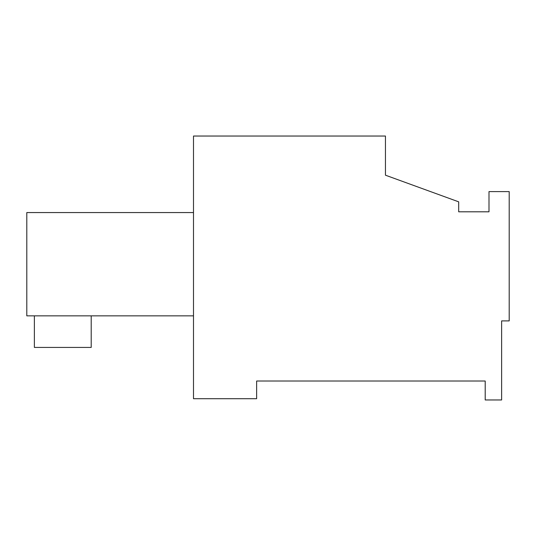 <?xml version="1.0" encoding="UTF-8"?>
<svg xmlns="http://www.w3.org/2000/svg" width="536" height="536" viewBox="0 0 536 536"><rect width="100%" height="100%" fill="white"/><g stroke="black" fill="none" stroke-linecap="round" stroke-linejoin="round"><path stroke-width="0.8" d="M458.689 211.807L458.689 201.838L385.444 175.185L385.444 136.037L193.496 136.037L193.496 398.704L256.637 398.704L256.637 381.022L485.207 381.022L485.207 399.963L501.622 399.963L501.622 320.903L509.2 320.903L509.2 191.6L488.993 191.6L488.993 211.807L458.689 211.807L488.993 211.807M193.496 315.858L26.8 315.858L26.8 212.564L193.496 212.564M91.207 315.858L91.207 347.428L34.378 347.428L34.378 315.858"/></g></svg>
